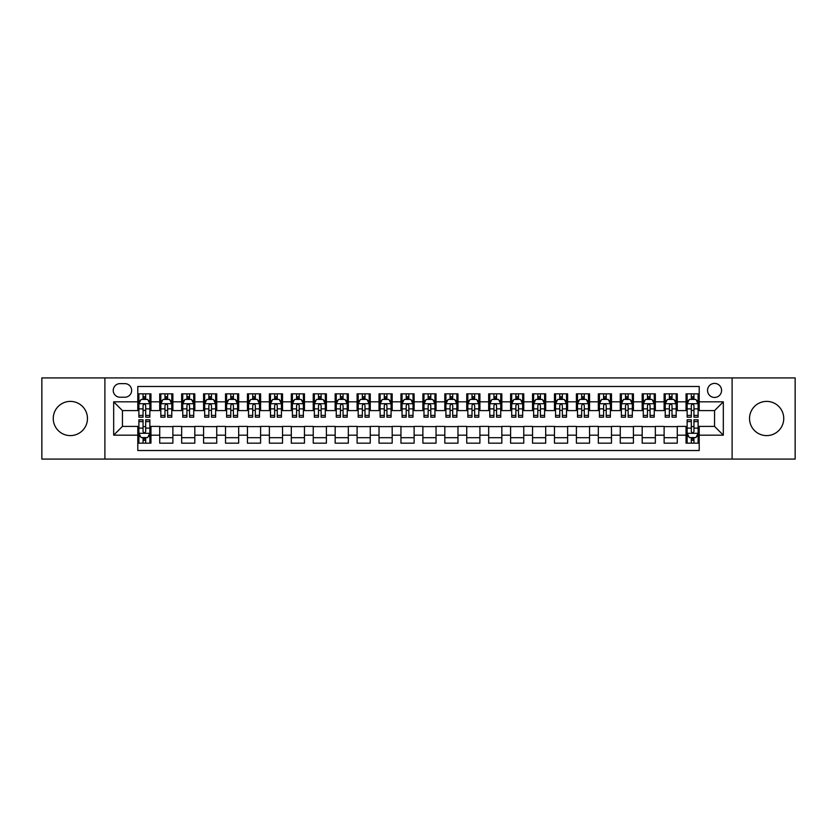 <?xml version="1.0" encoding="UTF-8"?>
<svg xmlns="http://www.w3.org/2000/svg" width="837" height="837" viewBox="0 0 837 837"><rect width="100%" height="100%" fill="white"/><g stroke="black" fill="none" stroke-linecap="round" stroke-linejoin="round"><path stroke-width="1.26" d="M766.64 401.394A17.106 17.106 0 0 0 749.533 418.5A17.106 17.106 0 0 0 766.64 435.606A17.106 17.106 0 0 0 783.746 418.5A17.106 17.106 0 0 0 766.64 401.394M70.36 401.394A17.106 17.106 0 0 0 53.254 418.5A17.106 17.106 0 0 0 70.36 435.606A17.106 17.106 0 0 0 87.466 418.5A17.106 17.106 0 0 0 70.36 401.394M714.557 383.409A7.02 7.02 0 0 0 707.537 390.429A7.02 7.02 0 0 0 714.557 397.449A7.02 7.02 0 0 0 721.578 390.429A7.02 7.02 0 0 0 714.557 383.409M732.103 459.074L795.15 459.074L795.15 377.926L732.103 377.926L732.103 459.074L104.897 459.074L104.897 377.926L41.85 377.926L41.85 459.074L104.897 459.074M699.209 393.829L686.047 393.829L686.047 401.833L677.279 401.833L677.279 410.601L686.047 410.601L686.047 401.833M677.279 401.833L677.279 393.829L664.118 393.829L664.118 401.833L655.35 401.833L655.35 410.601L664.118 410.601L664.118 401.833M655.35 401.833L655.35 393.829L642.188 393.829L642.188 401.833L633.41 401.833L633.41 410.601L642.188 410.601L642.188 401.833M633.41 401.833L633.41 393.829L620.259 393.829L620.259 401.833L611.481 401.833L611.481 410.601L620.259 410.601L620.259 401.833M611.481 401.833L611.481 393.829L598.329 393.829L598.329 401.833L589.551 401.833L589.551 410.601L598.329 410.601L598.329 401.833M589.551 401.833L589.551 393.829L576.4 393.829L576.4 401.833L567.622 401.833L567.622 410.601L576.4 410.601L576.4 401.833M567.622 401.833L567.622 393.829L554.471 393.829L554.471 401.833L545.693 401.833L545.693 410.601L554.471 410.601L554.471 401.833M545.693 401.833L545.693 393.829L532.541 393.829L532.541 401.833L523.763 401.833L523.763 410.601L532.541 410.601L532.541 401.833M523.763 401.833L523.763 393.829L510.601 393.829L510.601 401.833L501.834 401.833L501.834 410.601L510.601 410.601L510.601 401.833M501.834 401.833L501.834 393.829L488.672 393.829L488.672 401.833L479.904 401.833L479.904 410.601L488.672 410.601L488.672 401.833M479.904 401.833L479.904 393.829L466.743 393.829L466.743 401.833L457.975 401.833L457.975 410.601L466.743 410.601L466.743 401.833M457.975 401.833L457.975 393.829L444.813 393.829L444.813 401.833L436.046 401.833L436.046 410.601L444.813 410.601L444.813 401.833M436.046 401.833L436.046 393.829L422.884 393.829L422.884 401.833L414.116 401.833L414.116 410.601L422.884 410.601L422.884 401.833M414.116 401.833L414.116 393.829L400.954 393.829L400.954 401.833L392.187 401.833L392.187 410.601L400.954 410.601L400.954 401.833M392.187 401.833L392.187 393.829L379.025 393.829L379.025 401.833L370.257 401.833L370.257 410.601L379.025 410.601L379.025 401.833M370.257 401.833L370.257 393.829L357.096 393.829L357.096 401.833L348.328 401.833L348.328 410.601L357.096 410.601L357.096 401.833M348.328 401.833L348.328 393.829L335.166 393.829L335.166 401.833L326.399 401.833L326.399 410.601L335.166 410.601L335.166 401.833M326.399 401.833L326.399 393.829L313.237 393.829L313.237 401.833L304.459 401.833L304.459 410.601L313.237 410.601L313.237 401.833M304.459 401.833L304.459 393.829L291.307 393.829L291.307 401.833L282.529 401.833L282.529 410.601L291.307 410.601L291.307 401.833M282.529 401.833L282.529 393.829L269.378 393.829L269.378 401.833L260.6 401.833L260.6 410.601L269.378 410.601L269.378 401.833M260.6 401.833L260.6 393.829L247.449 393.829L247.449 401.833L238.671 401.833L238.671 410.601L247.449 410.601L247.449 401.833M238.671 401.833L238.671 393.829L225.519 393.829L225.519 401.833L216.741 401.833L216.741 410.601L225.519 410.601L225.519 401.833M216.741 401.833L216.741 393.829L203.59 393.829L203.59 401.833L194.812 401.833L194.812 410.601L203.59 410.601L203.59 401.833M194.812 401.833L194.812 393.829L181.65 393.829L181.65 401.833L172.882 401.833L172.882 410.601L181.65 410.601L181.65 401.833M172.882 401.833L172.882 393.829L159.721 393.829L159.721 410.601L150.953 410.601L150.953 393.829L137.791 393.829M137.791 443.171L150.953 443.171L150.953 426.399L159.721 426.399L159.721 443.171L172.882 443.171L172.882 426.399L181.65 426.399L181.65 435.167L172.882 435.167M181.65 435.167L181.65 443.171L194.812 443.171L194.812 426.399L203.59 426.399L203.59 435.167L194.812 435.167M203.59 435.167L203.59 443.171L216.741 443.171L216.741 426.399L225.519 426.399L225.519 435.167L216.741 435.167M225.519 435.167L225.519 443.171L238.671 443.171L238.671 426.399L247.449 426.399L247.449 435.167L238.671 435.167M247.449 435.167L247.449 443.171L260.6 443.171L260.6 426.399L269.378 426.399L269.378 435.167L260.6 435.167M269.378 435.167L269.378 443.171L282.529 443.171L282.529 426.399L291.307 426.399L291.307 435.167L282.529 435.167M291.307 435.167L291.307 443.171L304.459 443.171L304.459 426.399L313.237 426.399L313.237 435.167L304.459 435.167M313.237 435.167L313.237 443.171L326.399 443.171L326.399 426.399L335.166 426.399L335.166 435.167L326.399 435.167M335.166 435.167L335.166 443.171L348.328 443.171L348.328 426.399L357.096 426.399L357.096 435.167L348.328 435.167M357.096 435.167L357.096 443.171L370.257 443.171L370.257 426.399L379.025 426.399L379.025 435.167L370.257 435.167M379.025 435.167L379.025 443.171L392.187 443.171L392.187 426.399L400.954 426.399L400.954 435.167L392.187 435.167M400.954 435.167L400.954 443.171L414.116 443.171L414.116 426.399L422.884 426.399L422.884 435.167L414.116 435.167M422.884 435.167L422.884 443.171L436.046 443.171L436.046 426.399L444.813 426.399L444.813 435.167L436.046 435.167M444.813 435.167L444.813 443.171L457.975 443.171L457.975 426.399L466.743 426.399L466.743 435.167L457.975 435.167M466.743 435.167L466.743 443.171L479.904 443.171L479.904 426.399L488.672 426.399L488.672 435.167L479.904 435.167M488.672 435.167L488.672 443.171L501.834 443.171L501.834 426.399L510.601 426.399L510.601 435.167L501.834 435.167M510.601 435.167L510.601 443.171L523.763 443.171L523.763 426.399L532.541 426.399L532.541 435.167L523.763 435.167M532.541 435.167L532.541 443.171L545.693 443.171L545.693 426.399L554.471 426.399L554.471 435.167L545.693 435.167M554.471 435.167L554.471 443.171L567.622 443.171L567.622 426.399L576.4 426.399L576.4 435.167L567.622 435.167M576.4 435.167L576.4 443.171L589.551 443.171L589.551 426.399L598.329 426.399L598.329 435.167L589.551 435.167M598.329 435.167L598.329 443.171L611.481 443.171L611.481 426.399L620.259 426.399L620.259 435.167L611.481 435.167M620.259 435.167L620.259 443.171L633.41 443.171L633.41 426.399L642.188 426.399L642.188 435.167L633.41 435.167M642.188 435.167L642.188 443.171L655.35 443.171L655.35 426.399L664.118 426.399L664.118 435.167L655.35 435.167M664.118 435.167L664.118 443.171L677.279 443.171L677.279 426.399L686.047 426.399L686.047 435.167L677.279 435.167M120.026 397.23L124.859 397.23A6.801 6.801 0 0 0 131.65 390.429A6.801 6.801 0 0 0 124.859 383.628L120.026 383.628A6.801 6.801 0 0 0 113.236 390.429A6.801 6.801 0 0 0 120.026 397.23M732.103 377.926L104.897 377.926M699.209 401.833L699.209 386.485L137.791 386.485L137.791 410.601L122.443 410.601L122.443 426.399L137.791 426.399L137.791 450.515L699.209 450.515L699.209 426.399L714.557 426.399L714.557 410.601L699.209 410.601L699.209 401.833L723.325 401.833L723.325 435.167L699.209 435.167M137.791 435.167L113.675 435.167L113.675 401.833L137.791 401.833M686.047 435.167L686.047 443.171L699.209 443.171M137.791 399.312L138.89 399.312M143.054 399.312L145.69 399.312M149.854 399.312L150.953 399.312M137.791 410.381L138.89 410.381M143.054 410.381L145.69 410.381M149.854 410.381L150.953 410.381M137.791 426.619L138.89 426.619M143.054 426.619L145.69 426.619M149.854 426.619L150.953 426.619M137.791 437.688L138.89 437.688M143.054 437.688L145.69 437.688M149.854 437.688L150.953 437.688M159.721 410.381L160.819 410.381M164.983 410.381L167.62 410.381M171.784 410.381L172.882 410.381M159.721 399.312L160.819 399.312M164.983 399.312L167.62 399.312M171.784 399.312L172.882 399.312M159.721 426.619L172.882 426.619M159.721 437.688L172.882 437.688M181.65 426.619L194.812 426.619M181.65 437.688L194.812 437.688M181.65 399.312L182.748 399.312M186.923 399.312L189.549 399.312M193.713 399.312L194.812 399.312M181.65 410.381L182.748 410.381M186.923 410.381L189.549 410.381M193.713 410.381L194.812 410.381M203.59 426.619L216.741 426.619M203.59 437.688L216.741 437.688M203.59 399.312L204.678 399.312M208.852 399.312L211.479 399.312M215.643 399.312L216.741 399.312M203.59 410.381L204.678 410.381M208.852 410.381L211.479 410.381M215.643 410.381L216.741 410.381M225.519 426.619L238.671 426.619M225.519 437.688L238.671 437.688M225.519 399.312L226.607 399.312M230.782 399.312L233.408 399.312M237.572 399.312L238.671 399.312M225.519 410.381L226.607 410.381M230.782 410.381L233.408 410.381M237.572 410.381L238.671 410.381M247.449 426.619L260.6 426.619M247.449 437.688L260.6 437.688M247.449 399.312L248.537 399.312M252.711 399.312L255.337 399.312M259.501 399.312L260.6 399.312M247.449 410.381L248.537 410.381M252.711 410.381L255.337 410.381M259.501 410.381L260.6 410.381M269.378 426.619L282.529 426.619M269.378 437.688L282.529 437.688M269.378 399.312L270.477 399.312M274.641 399.312L277.267 399.312M281.441 399.312L282.529 399.312M269.378 410.381L270.477 410.381M274.641 410.381L277.267 410.381M281.441 410.381L282.529 410.381M291.307 426.619L304.459 426.619M291.307 437.688L304.459 437.688M291.307 399.312L292.406 399.312M296.57 399.312L299.196 399.312M303.371 399.312L304.459 399.312M291.307 410.381L292.406 410.381M296.57 410.381L299.196 410.381M303.371 410.381L304.459 410.381M313.237 426.619L326.399 426.619M313.237 437.688L326.399 437.688M313.237 399.312L314.335 399.312M318.499 399.312L321.126 399.312M325.3 399.312L326.399 399.312M313.237 410.381L314.335 410.381M318.499 410.381L321.126 410.381M325.3 410.381L326.399 410.381M335.166 426.619L348.328 426.619M335.166 437.688L348.328 437.688M335.166 399.312L336.265 399.312M340.429 399.312L343.065 399.312M347.229 399.312L348.328 399.312M335.166 410.381L336.265 410.381M340.429 410.381L343.065 410.381M347.229 410.381L348.328 410.381M357.096 426.619L370.257 426.619M357.096 437.688L370.257 437.688M357.096 399.312L358.194 399.312M362.358 399.312L364.995 399.312M369.159 399.312L370.257 399.312M357.096 410.381L358.194 410.381M362.358 410.381L364.995 410.381M369.159 410.381L370.257 410.381M379.025 426.619L392.187 426.619M379.025 437.688L392.187 437.688M379.025 399.312L380.124 399.312M384.288 399.312L386.924 399.312M391.088 399.312L392.187 399.312M379.025 410.381L380.124 410.381M384.288 410.381L386.924 410.381M391.088 410.381L392.187 410.381M400.954 426.619L414.116 426.619M400.954 437.688L414.116 437.688M400.954 399.312L402.053 399.312M406.217 399.312L408.854 399.312M413.018 399.312L414.116 399.312M400.954 410.381L402.053 410.381M406.217 410.381L408.854 410.381M413.018 410.381L414.116 410.381M422.884 426.619L436.046 426.619M422.884 437.688L436.046 437.688M422.884 399.312L423.982 399.312M428.146 399.312L430.783 399.312M434.947 399.312L436.046 399.312M422.884 410.381L423.982 410.381M428.146 410.381L430.783 410.381M434.947 410.381L436.046 410.381M444.813 426.619L457.975 426.619M444.813 437.688L457.975 437.688M444.813 399.312L445.912 399.312M450.076 399.312L452.712 399.312M456.876 399.312L457.975 399.312M444.813 410.381L445.912 410.381M450.076 410.381L452.712 410.381M456.876 410.381L457.975 410.381M466.743 426.619L479.904 426.619M466.743 437.688L479.904 437.688M466.743 399.312L467.841 399.312M472.005 399.312L474.642 399.312M478.806 399.312L479.904 399.312M466.743 410.381L467.841 410.381M472.005 410.381L474.642 410.381M478.806 410.381L479.904 410.381M488.672 426.619L501.834 426.619M488.672 437.688L501.834 437.688M488.672 399.312L489.771 399.312M493.935 399.312L496.571 399.312M500.735 399.312L501.834 399.312M488.672 410.381L489.771 410.381M493.935 410.381L496.571 410.381M500.735 410.381L501.834 410.381M510.601 426.619L523.763 426.619M510.601 437.688L523.763 437.688M510.601 399.312L511.7 399.312M515.874 399.312L518.501 399.312M522.665 399.312L523.763 399.312M510.601 410.381L511.7 410.381M515.874 410.381L518.501 410.381M522.665 410.381L523.763 410.381M532.541 426.619L545.693 426.619M532.541 437.688L545.693 437.688M532.541 399.312L533.629 399.312M537.804 399.312L540.43 399.312M544.594 399.312L545.693 399.312M532.541 410.381L533.629 410.381M537.804 410.381L540.43 410.381M544.594 410.381L545.693 410.381M554.471 426.619L567.622 426.619M554.471 437.688L567.622 437.688M554.471 399.312L555.559 399.312M559.733 399.312L562.359 399.312M566.523 399.312L567.622 399.312M554.471 410.381L555.559 410.381M559.733 410.381L562.359 410.381M566.523 410.381L567.622 410.381M576.4 426.619L589.551 426.619M576.4 437.688L589.551 437.688M576.4 399.312L577.499 399.312M581.663 399.312L584.289 399.312M588.463 399.312L589.551 399.312M576.4 410.381L577.499 410.381M581.663 410.381L584.289 410.381M588.463 410.381L589.551 410.381M598.329 426.619L611.481 426.619M598.329 437.688L611.481 437.688M598.329 399.312L599.428 399.312M603.592 399.312L606.218 399.312M610.393 399.312L611.481 399.312M598.329 410.381L599.428 410.381M603.592 410.381L606.218 410.381M610.393 410.381L611.481 410.381M620.259 426.619L633.41 426.619M620.259 437.688L633.41 437.688M620.259 399.312L621.357 399.312M625.521 399.312L628.148 399.312M632.322 399.312L633.41 399.312M620.259 410.381L621.357 410.381M625.521 410.381L628.148 410.381M632.322 410.381L633.41 410.381M642.188 426.619L655.35 426.619M642.188 437.688L655.35 437.688M642.188 399.312L643.287 399.312M647.451 399.312L650.077 399.312M654.252 399.312L655.35 399.312M642.188 410.381L643.287 410.381M647.451 410.381L650.077 410.381M654.252 410.381L655.35 410.381M664.118 426.619L677.279 426.619M664.118 437.688L677.279 437.688M664.118 399.312L665.216 399.312M669.38 399.312L672.017 399.312M676.181 399.312L677.279 399.312M664.118 410.381L665.216 410.381M669.38 410.381L672.017 410.381M676.181 410.381L677.279 410.381M686.047 426.619L687.146 426.619M691.31 426.619L693.946 426.619M698.11 426.619L699.209 426.619M686.047 437.688L687.146 437.688M691.31 437.688L693.946 437.688M698.11 437.688L699.209 437.688M686.047 399.312L687.146 399.312M691.31 399.312L693.946 399.312M698.11 399.312L699.209 399.312M686.047 410.381L687.146 410.381M691.31 410.381L693.946 410.381M698.11 410.381L699.209 410.381M122.443 410.601L113.675 401.833M122.443 426.399L113.675 435.167M723.325 401.833L714.557 410.601M723.325 435.167L714.557 426.399M145.69 396.675L143.054 396.675M149.854 415.393L145.69 415.393L145.69 417.182L149.854 417.182L149.854 403.811L147.668 399.416L141.087 399.416L138.89 403.811L138.89 417.182L143.054 417.182L143.054 415.393L138.89 415.393M138.89 403.811L138.89 393.829M149.854 403.811L149.854 393.829M143.054 399.416L143.054 393.829M145.69 393.829L145.69 399.416M145.69 415.393L145.69 405.453C144.811 403.758 143.933 403.758 143.054 405.453L143.054 415.393M143.054 440.325L145.69 440.325M138.89 421.607L143.054 421.607L143.054 419.818L138.89 419.818L138.89 433.189L141.087 437.584L147.668 437.584L149.854 433.189L149.854 419.818L145.69 419.818L145.69 421.607L149.854 421.607M149.854 433.189L149.854 443.171M138.89 433.189L138.89 443.171M145.69 437.584L145.69 443.171M143.054 443.171L143.054 437.584M143.054 421.607L143.054 431.547C143.933 433.242 144.811 433.242 145.69 431.547L145.69 421.607M167.62 396.675L164.983 396.675M171.784 415.393L167.62 415.393L167.62 417.182L171.784 417.182L171.784 403.811L169.597 399.416L163.016 399.416L160.819 403.811L160.819 417.182L164.983 417.182L164.983 415.393L160.819 415.393M160.819 403.811L160.819 393.829M171.784 403.811L171.784 393.829M164.983 399.416L164.983 393.829M167.62 393.829L167.62 399.416M167.62 415.393L167.62 405.453C166.741 403.758 165.862 403.758 164.983 405.453L164.983 415.393M189.549 396.675L186.923 396.675M193.713 415.393L189.549 415.393L189.549 417.182L193.713 417.182L193.713 403.811L191.527 399.416L184.946 399.416L182.748 403.811L182.748 417.182L186.923 417.182L186.923 415.393L182.748 415.393M182.748 403.811L182.748 393.829M193.713 403.811L193.713 393.829M186.923 399.416L186.923 393.829M189.549 393.829L189.549 399.416M189.549 415.393L189.549 405.453C188.67 403.758 187.791 403.758 186.923 405.453L186.923 415.393M211.479 396.675L208.852 396.675M215.643 415.393L211.479 415.393L211.479 417.182L215.643 417.182L215.643 403.811L213.456 399.416L206.875 399.416L204.678 403.811L204.678 417.182L208.852 417.182L208.852 415.393L204.678 415.393M204.678 403.811L204.678 393.829M215.643 403.811L215.643 393.829M208.852 399.416L208.852 393.829M211.479 393.829L211.479 399.416M211.479 415.393L211.479 405.453C210.6 403.758 209.731 403.758 208.852 405.453L208.852 415.393M233.408 396.675L230.782 396.675M237.572 415.393L233.408 415.393L233.408 417.182L237.572 417.182L237.572 403.811L235.385 399.416L228.804 399.416L226.607 403.811L226.607 417.182L230.782 417.182L230.782 415.393L226.607 415.393M226.607 403.811L226.607 393.829M237.572 403.811L237.572 393.829M230.782 399.416L230.782 393.829M233.408 393.829L233.408 399.416M233.408 415.393L233.408 405.453C232.529 403.758 231.661 403.758 230.782 405.453L230.782 415.393M255.337 396.675L252.711 396.675M259.501 415.393L255.337 415.393L255.337 417.182L259.501 417.182L259.501 403.811L257.315 399.416L250.734 399.416L248.537 403.811L248.537 417.182L252.711 417.182L252.711 415.393L248.537 415.393M248.537 403.811L248.537 393.829M259.501 403.811L259.501 393.829M252.711 399.416L252.711 393.829M255.337 393.829L255.337 399.416M255.337 415.393L255.337 405.453C254.469 403.758 253.59 403.758 252.711 405.453L252.711 415.393M277.267 396.675L274.641 396.675M281.441 415.393L277.267 415.393L277.267 417.182L281.441 417.182L281.441 403.811L279.244 399.416L272.663 399.416L270.477 403.811L270.477 417.182L274.641 417.182L274.641 415.393L270.477 415.393M270.477 403.811L270.477 393.829M281.441 403.811L281.441 393.829M274.641 399.416L274.641 393.829M277.267 393.829L277.267 399.416M277.267 415.393L277.267 405.453C276.398 403.758 275.519 403.758 274.641 405.453L274.641 415.393M299.196 396.675L296.57 396.675M303.371 415.393L299.196 415.393L299.196 417.182L303.371 417.182L303.371 403.811L301.174 399.416L294.593 399.416L292.406 403.811L292.406 417.182L296.57 417.182L296.57 415.393L292.406 415.393M292.406 403.811L292.406 393.829M303.371 403.811L303.371 393.829M296.57 399.416L296.57 393.829M299.196 393.829L299.196 399.416M299.196 415.393L299.196 405.453C298.328 403.758 297.449 403.758 296.57 405.453L296.57 415.393M321.126 396.675L318.499 396.675M325.3 415.393L321.126 415.393L321.126 417.182L325.3 417.182L325.3 403.811L323.103 399.416L316.522 399.416L314.335 403.811L314.335 417.182L318.499 417.182L318.499 415.393L314.335 415.393M314.335 403.811L314.335 393.829M325.3 403.811L325.3 393.829M318.499 399.416L318.499 393.829M321.126 393.829L321.126 399.416M321.126 415.393L321.126 405.453C320.257 403.758 319.378 403.758 318.499 405.453L318.499 415.393M343.065 396.675L340.429 396.675M347.229 415.393L343.065 415.393L343.065 417.182L347.229 417.182L347.229 403.811L345.032 399.416L338.451 399.416L336.265 403.811L336.265 417.182L340.429 417.182L340.429 415.393L336.265 415.393M336.265 403.811L336.265 393.829M347.229 403.811L347.229 393.829M340.429 399.416L340.429 393.829M343.065 393.829L343.065 399.416M343.065 415.393L343.065 405.453C342.187 403.758 341.308 403.758 340.429 405.453L340.429 415.393M364.995 396.675L362.358 396.675M369.159 415.393L364.995 415.393L364.995 417.182L369.159 417.182L369.159 403.811L366.962 399.416L360.381 399.416L358.194 403.811L358.194 417.182L362.358 417.182L362.358 415.393L358.194 415.393M358.194 403.811L358.194 393.829M369.159 403.811L369.159 393.829M362.358 399.416L362.358 393.829M364.995 393.829L364.995 399.416M364.995 415.393L364.995 405.453C364.116 403.758 363.237 403.758 362.358 405.453L362.358 415.393M386.924 396.675L384.288 396.675M391.088 415.393L386.924 415.393L386.924 417.182L391.088 417.182L391.088 403.811L388.891 399.416L382.31 399.416L380.124 403.811L380.124 417.182L384.288 417.182L384.288 415.393L380.124 415.393M380.124 403.811L380.124 393.829M391.088 403.811L391.088 393.829M384.288 399.416L384.288 393.829M386.924 393.829L386.924 399.416M386.924 415.393L386.924 405.453C386.045 403.758 385.166 403.758 384.288 405.453L384.288 415.393M408.854 396.675L406.217 396.675M413.018 415.393L408.854 415.393L408.854 417.182L413.018 417.182L413.018 403.811L410.821 399.416L404.25 399.416L402.053 403.811L402.053 417.182L406.217 417.182L406.217 415.393L402.053 415.393M402.053 403.811L402.053 393.829M413.018 403.811L413.018 393.829M406.217 399.416L406.217 393.829M408.854 393.829L408.854 399.416M408.854 415.393L408.854 405.453C407.975 403.758 407.096 403.758 406.217 405.453L406.217 415.393M430.783 396.675L428.146 396.675M434.947 415.393L430.783 415.393L430.783 417.182L434.947 417.182L434.947 403.811L432.75 399.416L426.179 399.416L423.982 403.811L423.982 417.182L428.146 417.182L428.146 415.393L423.982 415.393M423.982 403.811L423.982 393.829M434.947 403.811L434.947 393.829M428.146 399.416L428.146 393.829M430.783 393.829L430.783 399.416M430.783 415.393L430.783 405.453C429.904 403.758 429.025 403.758 428.146 405.453L428.146 415.393M452.712 396.675L450.076 396.675M456.876 415.393L452.712 415.393L452.712 417.182L456.876 417.182L456.876 403.811L454.69 399.416L448.109 399.416L445.912 403.811L445.912 417.182L450.076 417.182L450.076 415.393L445.912 415.393M445.912 403.811L445.912 393.829M456.876 403.811L456.876 393.829M450.076 399.416L450.076 393.829M452.712 393.829L452.712 399.416M452.712 415.393L452.712 405.453C451.834 403.758 450.955 403.758 450.076 405.453L450.076 415.393M474.642 396.675L472.005 396.675M478.806 415.393L474.642 415.393L474.642 417.182L478.806 417.182L478.806 403.811L476.619 399.416L470.038 399.416L467.841 403.811L467.841 417.182L472.005 417.182L472.005 415.393L467.841 415.393M467.841 403.811L467.841 393.829M478.806 403.811L478.806 393.829M472.005 399.416L472.005 393.829M474.642 393.829L474.642 399.416M474.642 415.393L474.642 405.453C473.763 403.758 472.884 403.758 472.005 405.453L472.005 415.393M496.571 396.675L493.935 396.675M500.735 415.393L496.571 415.393L496.571 417.182L500.735 417.182L500.735 403.811L498.549 399.416L491.968 399.416L489.771 403.811L489.771 417.182L493.935 417.182L493.935 415.393L489.771 415.393M489.771 403.811L489.771 393.829M500.735 403.811L500.735 393.829M493.935 399.416L493.935 393.829M496.571 393.829L496.571 399.416M496.571 415.393L496.571 405.453C495.692 403.758 494.813 403.758 493.935 405.453L493.935 415.393M518.501 396.675L515.874 396.675M522.665 415.393L518.501 415.393L518.501 417.182L522.665 417.182L522.665 403.811L520.478 399.416L513.897 399.416L511.7 403.811L511.7 417.182L515.874 417.182L515.874 415.393L511.7 415.393M511.7 403.811L511.7 393.829M522.665 403.811L522.665 393.829M515.874 399.416L515.874 393.829M518.501 393.829L518.501 399.416M518.501 415.393L518.501 405.453C517.622 403.758 516.753 403.758 515.874 405.453L515.874 415.393M540.43 396.675L537.804 396.675M544.594 415.393L540.43 415.393L540.43 417.182L544.594 417.182L544.594 403.811L542.407 399.416L535.826 399.416L533.629 403.811L533.629 417.182L537.804 417.182L537.804 415.393L533.629 415.393M533.629 403.811L533.629 393.829M544.594 403.811L544.594 393.829M537.804 399.416L537.804 393.829M540.43 393.829L540.43 399.416M540.43 415.393L540.43 405.453C539.551 403.758 538.683 403.758 537.804 405.453L537.804 415.393M562.359 396.675L559.733 396.675M566.523 415.393L562.359 415.393L562.359 417.182L566.523 417.182L566.523 403.811L564.337 399.416L557.756 399.416L555.559 403.811L555.559 417.182L559.733 417.182L559.733 415.393L555.559 415.393M555.559 403.811L555.559 393.829M566.523 403.811L566.523 393.829M559.733 399.416L559.733 393.829M562.359 393.829L562.359 399.416M562.359 415.393L562.359 405.453C561.481 403.758 560.612 403.758 559.733 405.453L559.733 415.393M584.289 396.675L581.663 396.675M588.463 415.393L584.289 415.393L584.289 417.182L588.463 417.182L588.463 403.811L586.266 399.416L579.685 399.416L577.499 403.811L577.499 417.182L581.663 417.182L581.663 415.393L577.499 415.393M577.499 403.811L577.499 393.829M588.463 403.811L588.463 393.829M581.663 399.416L581.663 393.829M584.289 393.829L584.289 399.416M584.289 415.393L584.289 405.453C583.42 403.758 582.542 403.758 581.663 405.453L581.663 415.393M606.218 396.675L603.592 396.675M610.393 415.393L606.218 415.393L606.218 417.182L610.393 417.182L610.393 403.811L608.196 399.416L601.615 399.416L599.428 403.811L599.428 417.182L603.592 417.182L603.592 415.393L599.428 415.393M599.428 403.811L599.428 393.829M610.393 403.811L610.393 393.829M603.592 399.416L603.592 393.829M606.218 393.829L606.218 399.416M606.218 415.393L606.218 405.453C605.35 403.758 604.471 403.758 603.592 405.453L603.592 415.393M628.148 396.675L625.521 396.675M632.322 415.393L628.148 415.393L628.148 417.182L632.322 417.182L632.322 403.811L630.125 399.416L623.544 399.416L621.357 403.811L621.357 417.182L625.521 417.182L625.521 415.393L621.357 415.393M621.357 403.811L621.357 393.829M632.322 403.811L632.322 393.829M625.521 399.416L625.521 393.829M628.148 393.829L628.148 399.416M628.148 415.393L628.148 405.453C627.279 403.758 626.4 403.758 625.521 405.453L625.521 415.393M650.077 396.675L647.451 396.675M654.252 415.393L650.077 415.393L650.077 417.182L654.252 417.182L654.252 403.811L652.054 399.416L645.473 399.416L643.287 403.811L643.287 417.182L647.451 417.182L647.451 415.393L643.287 415.393M643.287 403.811L643.287 393.829M654.252 403.811L654.252 393.829M647.451 399.416L647.451 393.829M650.077 393.829L650.077 399.416M650.077 415.393L650.077 405.453C649.209 403.758 648.33 403.758 647.451 405.453L647.451 415.393M672.017 396.675L669.38 396.675M676.181 415.393L672.017 415.393L672.017 417.182L676.181 417.182L676.181 403.811L673.984 399.416L667.403 399.416L665.216 403.811L665.216 417.182L669.38 417.182L669.38 415.393L665.216 415.393M665.216 403.811L665.216 393.829M676.181 403.811L676.181 393.829M669.38 399.416L669.38 393.829M672.017 393.829L672.017 399.416M672.017 415.393L672.017 405.453C671.138 403.758 670.259 403.758 669.38 405.453L669.38 415.393M693.946 396.675L691.31 396.675M698.11 415.393L693.946 415.393L693.946 417.182L698.11 417.182L698.11 403.811L695.913 399.416L689.332 399.416L687.146 403.811L687.146 417.182L691.31 417.182L691.31 415.393L687.146 415.393M687.146 403.811L687.146 393.829M698.11 403.811L698.11 393.829M691.31 399.416L691.31 393.829M693.946 393.829L693.946 399.416M693.946 415.393L693.946 405.453C693.067 403.758 692.189 403.758 691.31 405.453L691.31 415.393M691.31 440.325L693.946 440.325M687.146 421.607L691.31 421.607L691.31 419.818L687.146 419.818L687.146 433.189L689.332 437.584L695.913 437.584L698.11 433.189L698.11 419.818L693.946 419.818L693.946 421.607L698.11 421.607M698.11 433.189L698.11 443.171M687.146 433.189L687.146 443.171M693.946 437.584L693.946 443.171M691.31 443.171L691.31 437.584M691.31 421.607L691.31 431.547C692.189 433.242 693.067 433.242 693.946 431.547L693.946 421.607M159.721 435.167L150.953 435.167M159.721 401.833L150.953 401.833M149.802 403.696L138.942 403.696M138.89 400.63L140.48 400.63M148.264 400.63L149.854 400.63M143.054 408.885L138.89 408.885M149.854 408.885L145.69 408.885M145.69 398.077L143.054 398.077M138.942 433.304L149.802 433.304M149.854 436.37L148.264 436.37M140.48 436.37L138.89 436.37M145.69 428.115L149.854 428.115M138.89 428.115L143.054 428.115M143.054 438.923L145.69 438.923M171.731 403.696L160.871 403.696M160.819 400.63L162.409 400.63M170.193 400.63L171.784 400.63M164.983 408.885L160.819 408.885M171.784 408.885L167.62 408.885M167.62 398.077L164.983 398.077M193.661 403.696L182.801 403.696M182.748 400.63L184.339 400.63M192.123 400.63L193.713 400.63M186.923 408.885L182.748 408.885M193.713 408.885L189.549 408.885M189.549 398.077L186.923 398.077M215.59 403.696L204.741 403.696M204.678 400.63L206.268 400.63M214.052 400.63L215.643 400.63M208.852 408.885L204.678 408.885M215.643 408.885L211.479 408.885M211.479 398.077L208.852 398.077M237.52 403.696L226.67 403.696M226.607 400.63L228.198 400.63M235.982 400.63L237.572 400.63M230.782 408.885L226.607 408.885M237.572 408.885L233.408 408.885M233.408 398.077L230.782 398.077M259.449 403.696L248.599 403.696M248.537 400.63L250.127 400.63M257.922 400.63L259.501 400.63M252.711 408.885L248.537 408.885M259.501 408.885L255.337 408.885M255.337 398.077L252.711 398.077M281.378 403.696L270.529 403.696M270.477 400.63L272.056 400.63M279.851 400.63L281.441 400.63M274.641 408.885L270.477 408.885M281.441 408.885L277.267 408.885M277.267 398.077L274.641 398.077M303.308 403.696L292.458 403.696M292.406 400.63L293.996 400.63M301.78 400.63L303.371 400.63M296.57 408.885L292.406 408.885M303.371 408.885L299.196 408.885M299.196 398.077L296.57 398.077M325.237 403.696L314.388 403.696M314.335 400.63L315.926 400.63M323.71 400.63L325.3 400.63M318.499 408.885L314.335 408.885M325.3 408.885L321.126 408.885M321.126 398.077L318.499 398.077M347.177 403.696L336.317 403.696M336.265 400.63L337.855 400.63M345.639 400.63L347.229 400.63M340.429 408.885L336.265 408.885M347.229 408.885L343.065 408.885M343.065 398.077L340.429 398.077M369.107 403.696L358.246 403.696M358.194 400.63L359.784 400.63M367.569 400.63L369.159 400.63M362.358 408.885L358.194 408.885M369.159 408.885L364.995 408.885M364.995 398.077L362.358 398.077M391.036 403.696L380.176 403.696M380.124 400.63L381.714 400.63M389.498 400.63L391.088 400.63M384.288 408.885L380.124 408.885M391.088 408.885L386.924 408.885M386.924 398.077L384.288 398.077M412.965 403.696L402.105 403.696M402.053 400.63L403.643 400.63M411.427 400.63L413.018 400.63M406.217 408.885L402.053 408.885M413.018 408.885L408.854 408.885M408.854 398.077L406.217 398.077M434.895 403.696L424.035 403.696M423.982 400.63L425.573 400.63M433.357 400.63L434.947 400.63M428.146 408.885L423.982 408.885M434.947 408.885L430.783 408.885M430.783 398.077L428.146 398.077M456.824 403.696L445.964 403.696M445.912 400.63L447.502 400.63M455.286 400.63L456.876 400.63M450.076 408.885L445.912 408.885M456.876 408.885L452.712 408.885M452.712 398.077L450.076 398.077M478.754 403.696L467.893 403.696M467.841 400.63L469.431 400.63M477.216 400.63L478.806 400.63M472.005 408.885L467.841 408.885M478.806 408.885L474.642 408.885M474.642 398.077L472.005 398.077M500.683 403.696L489.823 403.696M489.771 400.63L491.361 400.63M499.145 400.63L500.735 400.63M493.935 408.885L489.771 408.885M500.735 408.885L496.571 408.885M496.571 398.077L493.935 398.077M522.612 403.696L511.763 403.696M511.7 400.63L513.29 400.63M521.074 400.63L522.665 400.63M515.874 408.885L511.7 408.885M522.665 408.885L518.501 408.885M518.501 398.077L515.874 398.077M544.542 403.696L533.692 403.696M533.629 400.63L535.22 400.63M543.004 400.63L544.594 400.63M537.804 408.885L533.629 408.885M544.594 408.885L540.43 408.885M540.43 398.077L537.804 398.077M566.471 403.696L555.622 403.696M555.559 400.63L557.149 400.63M564.944 400.63L566.523 400.63M559.733 408.885L555.559 408.885M566.523 408.885L562.359 408.885M562.359 398.077L559.733 398.077M588.401 403.696L577.551 403.696M577.499 400.63L579.078 400.63M586.873 400.63L588.463 400.63M581.663 408.885L577.499 408.885M588.463 408.885L584.289 408.885M584.289 398.077L581.663 398.077M610.33 403.696L599.48 403.696M599.428 400.63L601.018 400.63M608.802 400.63L610.393 400.63M603.592 408.885L599.428 408.885M610.393 408.885L606.218 408.885M606.218 398.077L603.592 398.077M632.259 403.696L621.41 403.696M621.357 400.63L622.948 400.63M630.732 400.63L632.322 400.63M625.521 408.885L621.357 408.885M632.322 408.885L628.148 408.885M628.148 398.077L625.521 398.077M654.199 403.696L643.339 403.696M643.287 400.63L644.877 400.63M652.661 400.63L654.252 400.63M647.451 408.885L643.287 408.885M654.252 408.885L650.077 408.885M650.077 398.077L647.451 398.077M676.129 403.696L665.269 403.696M665.216 400.63L666.807 400.63M674.591 400.63L676.181 400.63M669.38 408.885L665.216 408.885M676.181 408.885L672.017 408.885M672.017 398.077L669.38 398.077M698.058 403.696L687.198 403.696M687.146 400.63L688.736 400.63M696.52 400.63L698.11 400.63M691.31 408.885L687.146 408.885M698.11 408.885L693.946 408.885M693.946 398.077L691.31 398.077M687.198 433.304L698.058 433.304M698.11 436.37L696.52 436.37M688.736 436.37L687.146 436.37M693.946 428.115L698.11 428.115M687.146 428.115L691.31 428.115M691.31 438.923L693.946 438.923"/></g></svg>
